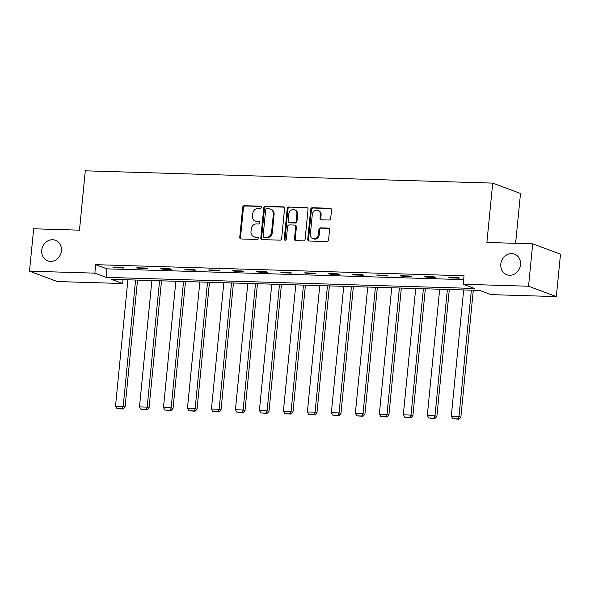 <?xml version="1.0" encoding="UTF-8"?>
<svg xmlns="http://www.w3.org/2000/svg" width="590" height="590" viewBox="0 0 590 590"><rect width="100%" height="100%" fill="white"/><g stroke="black" fill="none" stroke-linecap="round" stroke-linejoin="round"><path stroke-width="0.89" d="M261.348 207.378A1.18 1.047 -69.5 0 0 260.404 206.176L244.371 205.696A1.689 1.49 -69.5 0 0 242.697 207.311L239.761 237.269A1.689 1.49 -69.5 0 0 241.104 238.98L257.144 239.466A1.18 1.047 -69.5 0 0 257.373 237.136L255.293 237.069A5.399 4.779 -69.5 0 1 253.929 236.804A5.399 4.779 -69.5 0 1 250.986 231.605L251.229 229.104A5.399 4.779 -69.5 0 1 256.584 223.927L258.656 223.986A1.18 1.047 -69.5 0 0 258.885 221.656L256.812 221.597A5.399 4.779 -69.5 0 1 255.448 221.331A5.399 4.779 -69.5 0 1 252.505 216.124L252.749 213.624A5.399 4.779 -69.5 0 1 258.103 208.447L260.175 208.506A1.18 1.047 -69.5 0 0 261.348 207.378M500.799 264.136A11.004 9.735 -69.5 0 0 506.795 274.741A11.004 9.735 -69.5 0 0 520.483 264.726A11.004 9.735 -69.5 0 0 514.487 254.12A11.004 9.735 -69.5 0 0 500.799 264.136M41.728 250.285A11.004 9.735 -69.5 0 0 47.716 260.891A11.004 9.735 -69.5 0 0 61.404 250.875A11.004 9.735 -69.5 0 0 55.408 240.27A11.004 9.735 -69.5 0 0 41.728 250.285M329.014 220.018A1.689 1.49 -69.5 0 0 330.688 218.396L331.506 209.996A1.689 1.49 -69.5 0 0 330.164 208.285L312.353 207.746A1.689 1.49 -69.5 0 0 310.687 209.362L307.744 239.326A1.689 1.49 -69.5 0 0 309.094 241.03L326.897 241.568A1.689 1.49 -69.5 0 0 328.571 239.953L329.567 229.798A1.689 1.49 -69.5 0 0 328.217 228.087L320.599 227.858A1.689 1.49 -69.5 0 0 318.925 229.481L318.43 234.51A4.514 3.99 -69.5 0 1 312.818 238.618A4.514 3.99 -69.5 0 1 310.362 234.267L312.294 214.546A4.514 3.99 -69.5 0 1 317.907 210.438A4.514 3.99 -69.5 0 1 320.37 214.79L320.046 218.079A1.689 1.49 -69.5 0 0 321.388 219.79L329.014 220.018M29.5 271.171L33.66 228.787L79.473 230.166L85.292 170.82L492.709 183.114L486.89 242.46L532.704 243.84L528.552 286.231L556.341 296.6L491.005 294.631L479.736 290.428L111.37 279.313L122.639 283.517L57.296 281.548L29.5 271.171L94.843 273.148L106.112 277.352L474.478 288.466L463.209 284.262L528.552 286.231M463.209 284.262L464.042 275.781L95.669 264.667L94.843 273.148M284.579 208.58A1.689 1.49 -69.5 0 0 283.23 206.869L265.426 206.33A1.689 1.49 -69.5 0 0 263.752 207.946L260.81 237.91A1.689 1.49 -69.5 0 0 262.159 239.614L279.97 240.152A1.689 1.49 -69.5 0 0 281.637 238.537L284.579 208.58M288.886 207.038L306.697 207.577A1.689 1.49 -69.5 0 1 308.039 209.288L305.104 239.245A1.689 1.49 -69.5 0 1 303.43 240.86L295.811 240.631A1.689 1.49 -69.5 0 1 294.469 238.921L295.656 226.774A1.689 1.49 -69.5 0 0 294.314 225.063L289.255 224.908A1.689 1.49 -69.5 0 0 287.581 226.531L286.342 239.179A1.18 1.047 -69.5 0 1 284.233 239.112L287.219 208.654A1.689 1.49 -69.5 0 1 288.886 207.038L307.449 207.857A1.689 1.49 -69.5 0 0 307.449 207.857L306.697 207.577M515.616 243.323L520.505 193.483L492.709 183.114M95.669 264.667L106.938 268.87L463.659 279.631M114.681 267.749L123.907 268.03L122.027 267.329L112.801 267.049L114.681 267.749L114.74 267.108M138.665 268.48L147.891 268.752L146.01 268.052L136.784 267.779L138.665 268.48L138.731 267.831M162.648 269.202L171.874 269.475L169.994 268.774L160.768 268.502L162.648 269.202L162.715 268.561M186.632 269.925L195.858 270.205L193.977 269.497L184.751 269.224L186.632 269.925L186.698 269.283M210.615 270.648L219.841 270.928L217.961 270.227L208.735 269.947L210.615 270.648L210.682 270.006M234.599 271.37L243.825 271.651L241.944 270.95L232.726 270.67L234.599 271.37L234.665 270.729M258.582 272.093L267.808 272.374L265.928 271.673L256.709 271.393L258.582 272.093L258.649 271.452M282.566 272.816L291.792 273.096L289.911 272.396L280.693 272.115L282.566 272.816L282.632 272.174M306.549 273.539L315.775 273.819L313.895 273.118L304.676 272.838L306.549 273.539L306.616 272.897M330.533 274.262L339.759 274.542L337.878 273.841L328.66 273.561L330.533 274.262L330.599 273.62M354.516 274.992L363.742 275.264L361.869 274.564L352.643 274.291L354.516 274.992L354.583 274.343M378.5 275.714L387.726 275.987L385.853 275.287L376.627 275.014L378.5 275.714L378.566 275.073M402.491 276.437L411.709 276.717L409.836 276.017L400.61 275.737L402.491 276.437L402.55 275.796M426.474 277.16L435.693 277.44L433.82 276.74L424.594 276.459L426.474 277.16L426.533 276.518M450.458 277.883L459.676 278.163L457.803 277.462L448.577 277.182L450.458 277.883L450.517 277.241M532.704 243.84L560.5 254.209L556.341 296.6M123.015 279.66L122.639 283.517M106.938 268.87L106.112 277.352M255.448 221.331L256.2 221.611A5.399 4.779 -69.5 0 0 257.565 221.877L256.812 221.597M259.526 221.936L257.565 221.877M253.929 236.804L254.681 237.084A5.399 4.779 -69.5 0 0 256.045 237.35L255.293 237.069M258.007 237.409L256.045 237.35M261.038 206.456L245.123 205.976A1.689 1.49 -69.5 0 0 243.449 207.592L240.514 237.549A1.689 1.49 -69.5 0 0 241.074 238.98M284.011 207.149A1.689 1.49 -69.5 0 0 283.982 207.149L266.171 206.611A1.689 1.49 -69.5 0 0 264.504 208.226L261.562 238.19A1.689 1.49 -69.5 0 0 262.13 239.614M266.857 208.713A1.18 1.047 -69.5 0 0 265.684 209.841L263.103 236.14A1.18 1.047 -69.5 0 0 264.047 237.335L266.238 237.401A5.399 4.779 -69.5 0 0 271.584 232.224L273.347 214.251A5.399 4.779 -69.5 0 0 270.404 209.044A5.399 4.779 -69.5 0 0 269.04 208.779L266.857 208.713M263.752 237.276L264.497 237.556A1.18 1.047 -69.5 0 0 264.799 237.615L264.047 237.335M270.404 209.044L271.157 209.325A5.399 4.779 -69.5 0 1 274.099 214.531L272.337 232.504A5.399 4.779 -69.5 0 1 266.99 237.681L264.799 237.615M294.735 225.144L295.487 225.424A1.689 1.49 -69.5 0 1 296.409 227.054L295.214 239.201A1.689 1.49 -69.5 0 0 295.782 240.631M289.638 207.319A1.689 1.49 -69.5 0 0 287.964 208.934L284.985 239.393A1.18 1.047 -69.5 0 0 285.28 240.307M296.895 214.163A4.514 3.99 -69.5 0 0 294.432 209.811A4.514 3.99 -69.5 0 0 288.82 213.919L288.141 220.874A1.689 1.49 -69.5 0 0 289.483 222.578L294.543 222.732A1.689 1.49 -69.5 0 0 296.209 221.117L296.895 214.163L297.648 214.443A4.514 3.99 -69.5 0 0 295.184 210.092L294.432 209.811M289.056 222.496L289.808 222.777A1.689 1.49 -69.5 0 0 290.236 222.858L289.483 222.578M297.648 214.443L296.962 221.398A1.689 1.49 -69.5 0 1 295.288 223.013L290.236 222.858M317.907 210.438L318.659 210.719A4.514 3.99 -69.5 0 1 321.122 215.07L320.798 218.359A1.689 1.49 -69.5 0 0 321.358 219.782M312.818 238.618L313.57 238.898A4.514 3.99 -69.5 0 0 319.183 234.791L318.43 234.51M328.999 228.367A1.689 1.49 -69.5 0 0 328.969 228.367L321.351 228.138A1.689 1.49 -69.5 0 0 319.677 229.761L319.183 234.791M330.946 208.565A1.689 1.49 -69.5 0 0 330.916 208.565L313.106 208.027A1.689 1.49 -69.5 0 0 311.431 209.642L308.496 239.606A1.689 1.49 -69.5 0 0 309.064 241.03M135.582 280.044L123.192 406.385L115.507 406.156L127.897 279.808M122.388 408.767L117.012 408.604L123.14 409.047L122.388 408.767L123.192 406.385L125.073 407.085L137.522 280.103M115.507 406.156L117.012 408.604M123.14 409.047L125.073 407.085M159.566 280.766L147.183 407.115L139.491 406.879L151.881 280.538M146.372 409.49L140.995 409.327L147.124 409.77L146.372 409.49L147.183 407.115L149.056 407.815L161.505 280.825M139.491 406.879L140.995 409.327M147.124 409.77L149.056 407.815M183.549 281.489L171.166 407.838L163.474 407.601L175.864 281.26M170.355 410.212L164.979 410.05L171.107 410.493L170.355 410.212L171.166 407.838L173.04 408.538L185.496 281.548M163.474 407.601L164.979 410.05M171.107 410.493L173.04 408.538M207.532 282.212L195.15 408.56L187.458 408.324L199.848 281.983M194.339 410.935L188.962 410.773L195.091 411.215L194.339 410.935L195.15 408.56L197.023 409.261L209.48 282.271M187.458 408.324L188.962 410.773M195.091 411.215L197.023 409.261M231.516 282.935L219.133 409.283L211.441 409.047L223.831 282.706M218.322 411.665L212.946 411.503L219.074 411.945L218.322 411.665L219.133 409.283L221.007 409.984L233.463 282.994M211.441 409.047L212.946 411.503M219.074 411.945L221.007 409.984M255.5 283.657L243.117 410.006L235.425 409.777L247.815 283.429M242.306 412.388L236.929 412.226L243.058 412.668L242.306 412.388L243.117 410.006L244.99 410.706L257.447 283.716M235.425 409.777L236.929 412.226M243.058 412.668L244.99 410.706M279.49 284.387L267.1 410.728L259.408 410.5L271.798 284.151M266.296 413.111L260.913 412.948L267.041 413.391L266.296 413.111L267.1 410.728L268.974 411.429L281.43 284.439M259.408 410.5L260.913 412.948M267.041 413.391L268.974 411.429M303.474 285.11L291.084 411.451L283.392 411.223L295.782 284.874M290.28 413.833L284.896 413.671L291.025 414.114L290.28 413.833L291.084 411.451L292.957 412.152L305.413 285.169M283.392 411.223L284.896 413.671M291.025 414.114L292.957 412.152M327.457 285.833L315.067 412.174L307.383 411.945L319.765 285.597M314.264 414.556L308.88 414.394L315.008 414.836L314.264 414.556L315.067 412.174L316.948 412.875L329.397 285.892M307.383 411.945L308.88 414.394M315.008 414.836L316.948 412.875M351.441 286.556L339.051 412.897L331.366 412.668L343.749 286.32M338.247 415.279L332.863 415.117L338.999 415.559L338.247 415.279L339.051 412.897L340.932 413.597L353.381 286.615M331.366 412.668L332.863 415.117M338.999 415.559L340.932 413.597M375.424 287.278L363.034 413.627L355.35 413.391L367.732 287.05M362.231 416.002L356.847 415.839L362.983 416.282L362.231 416.002L363.034 413.627L364.915 414.327L377.364 287.337M355.35 413.391L356.847 415.839M362.983 416.282L364.915 414.327M399.408 288.001L387.018 414.35L379.333 414.114L391.716 287.773M386.214 416.724L380.83 416.562L386.966 417.005L386.214 416.724L387.018 414.35L388.899 415.05L401.348 288.06M379.333 414.114L380.83 416.562M386.966 417.005L388.899 415.05M423.391 288.724L411.001 415.072L403.317 414.836L415.707 288.495M410.198 417.447L404.814 417.285L410.95 417.727L410.198 417.447L411.001 415.072L412.882 415.773L425.331 288.783M403.317 414.836L404.814 417.285M410.95 417.727L412.882 415.773M447.375 289.447L434.985 415.795L427.3 415.559L439.69 289.218M434.181 418.177L428.797 418.015L434.933 418.457L434.181 418.177L434.985 415.795L436.866 416.496L449.315 289.506M427.3 415.559L428.797 418.015M434.933 418.457L436.866 416.496M471.358 290.169L458.968 416.518L451.284 416.289L463.674 289.941M458.165 418.9L452.781 418.738L458.917 419.18L458.165 418.9L458.968 416.518L460.849 417.219L473.298 290.228M451.284 416.289L452.781 418.738M458.917 419.18L460.849 417.219M260.964 206.389L260.404 206.176M257.933 237.342L257.373 237.136M259.453 221.869L258.885 221.656M240.514 237.549L239.761 237.269M243.449 207.592L242.697 207.311M245.123 205.976L244.371 205.696M261.562 238.19L260.81 237.91M264.504 208.226L263.752 207.946M266.171 206.611L265.426 206.33M283.982 207.149L283.23 206.869M266.99 237.681L266.238 237.401M272.337 232.504L271.584 232.224M274.099 214.531L273.347 214.251M295.214 239.201L294.469 238.921M296.409 227.054L295.656 226.774M284.985 239.393L284.233 239.112M287.964 208.934L287.219 208.654M295.288 223.013L294.543 222.732M296.962 221.398L296.209 221.117M320.798 218.359L320.046 218.079M321.122 215.07L320.37 214.79M319.677 229.761L318.925 229.481M321.351 228.138L320.599 227.858M328.969 228.367L328.217 228.087M308.496 239.606L307.744 239.326M311.431 209.642L310.687 209.362M313.106 208.027L312.353 207.746M330.916 208.565L330.164 208.285"/></g></svg>
